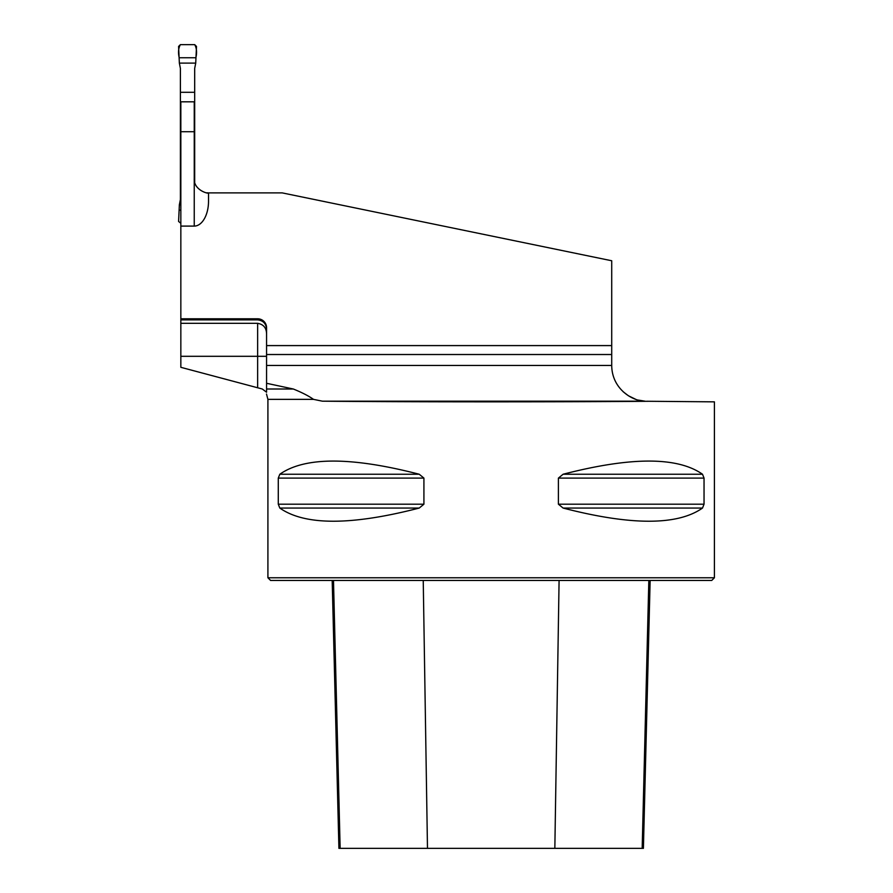 <?xml version="1.0" encoding="UTF-8"?>
<svg xmlns="http://www.w3.org/2000/svg" width="893" height="893" viewBox="0 0 893 893"><rect width="100%" height="100%" fill="white"/><g stroke="black" fill="none" stroke-linecap="round" stroke-linejoin="round"><path stroke-width="1.34" d="M257.642 387.729L257.642 356.307L180.844 356.307L180.844 367.313L262.285 389.002L266.572 392.217L266.572 383.287L293.306 389.002C302.024 392.529 308.755 395.99 313.499 399.361L322.395 401.18C402.151 402.017 562.545 402.073 649.021 401.281L714.411 401.85L714.411 577.771L267.911 577.771L267.911 399.361L313.499 399.361M180.844 356.307L180.844 319.884L257.642 319.884C263.156 320.498 266.125 323.59 266.572 329.16M266.572 383.287L266.572 354.521L611.716 354.521L611.716 260.756L282.199 192.888L208.527 192.888L208.527 201.182A24.915 14.288 90 0 1 194.239 226.096L180.844 226.096L180.844 101.813L194.239 101.813L194.239 178.6C193.513 190.466 209.241 194.272 208.527 192.888A14.288 14.288 0 0 1 206.908 192.799M623.113 391.703L628.371 395.744L635.503 399.216M611.716 354.521L611.716 365.55C611.939 389.024 632.534 401.191 644.947 401.18L638.417 400.109M180.844 226.096L180.844 318.801L257.642 318.801A8.93 8.93 0 0 1 266.572 327.731L266.572 354.521M611.716 345.591L266.572 345.591M266.572 334.004C266.46 327.887 263.491 324.326 257.642 323.322L180.844 323.322M180.844 319.884L180.844 318.801M278.281 478.101L279.822 474.239C304.803 456.691 351.273 456.691 419.219 474.239L423.918 478.101L423.918 504.199L419.219 508.061C351.273 525.609 304.803 525.609 279.822 508.061L278.281 504.199L278.281 478.101L423.918 478.101M704.041 504.199L702.501 508.061C677.519 525.609 631.05 525.609 563.103 508.061L558.404 504.199L558.404 478.101L563.103 474.239C631.05 456.691 677.519 456.691 702.501 474.239L704.041 478.101L704.041 504.199L558.404 504.199M279.822 508.061L419.241 508.061M647.124 401.258L649.021 401.281M714.411 577.771L711.732 580.45L270.59 580.45L267.911 577.771M332.185 580.45L338.916 848.35L643.406 848.35L650.137 580.45M180.844 131.718L194.239 131.718M293.306 389.002L266.572 389.002L266.572 392.217M195.723 63.113L196.493 46.436L194.707 44.65L180.375 44.65L178.589 46.436L179.359 63.113L195.723 63.113L194.685 68.404L194.685 92.303L180.397 92.303L180.397 199.496L179.359 204.787L180.844 204.787M180.397 92.303L180.397 68.404L179.359 63.113M194.685 182.139L194.685 92.303M180.844 223.25L178.589 221.464L179.359 204.787M195.868 57.744L179.214 57.744L195.868 57.744C197.085 52.564 196.694 48.189 194.707 44.65L180.375 44.65C178.388 48.189 177.997 52.564 179.214 57.744M180.844 210.156L179.214 210.156M266.572 365.46L611.716 365.46M427.479 848.35L423.237 580.45M340.144 848.35L333.491 580.45M642.179 848.35L648.831 580.45M554.843 848.35L559.085 580.45M278.281 504.199L423.918 504.199M279.822 474.239L419.219 474.239M563.103 474.239L702.501 474.239M558.404 478.101L704.041 478.101M563.103 508.061L702.501 508.061M644.947 401.18L322.395 401.18M194.239 226.096L194.239 178.6M257.642 323.322L257.642 356.307L266.572 356.307M257.642 319.884L257.642 318.801M267.911 399.361L266.505 394.047"/></g></svg>
